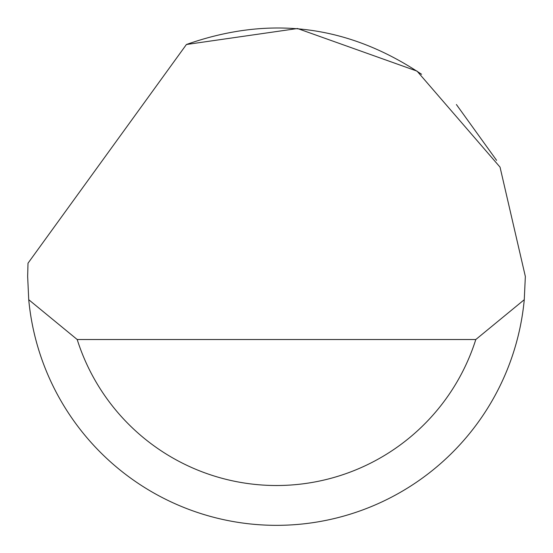 <?xml version="1.0" encoding="UTF-8"?>
<svg xmlns="http://www.w3.org/2000/svg" width="553" height="553" viewBox="0 0 553 553"><rect width="100%" height="100%" fill="white"/><g stroke="black" fill="none" stroke-linecap="round" stroke-linejoin="round"><path stroke-width="0.83" d="M186.416 44.503L297.521 28.514L417.052 71.123L500.036 167.124L525.35 276.479L524.265 299.705A248.85 248.85 0 0 1 28.735 299.705L27.65 276.479L28.003 263.207L186.416 44.503C269.795 15.062 348.183 24.989 421.58 74.296M456.398 104.538L496.594 160.349M28.735 299.705L77.199 339.521L475.801 339.521L524.265 299.705M77.199 339.521A209.034 209.034 0 0 0 475.801 339.521"/></g></svg>
